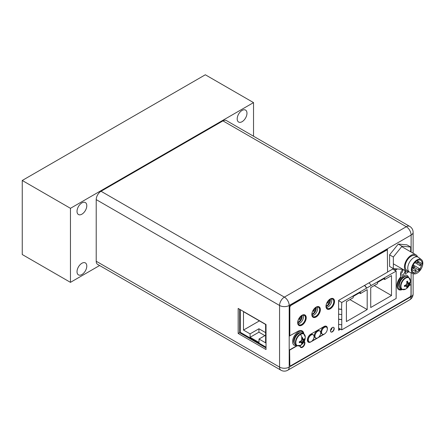 <?xml version="1.0" encoding="UTF-8"?>
<svg xmlns="http://www.w3.org/2000/svg" width="445" height="445" viewBox="0 0 445 445"><rect width="100%" height="100%" fill="white"/><g stroke="black" fill="none" stroke-linecap="round" stroke-linejoin="round"><path stroke-width="0.67" d="M338.612 308.891A14.468 8.355 0 0 0 341.543 309.314L341.76 302.494L366.741 288.071L366.446 287.898A11.882 6.859 -120 0 0 364.472 285.462M341.76 302.494L338.612 300.675M369.05 282.814A11.381 6.569 -120 0 1 371.163 285.518L396.15 271.088L392.657 269.075M364.627 285.367A11.381 6.569 60 0 1 366.741 288.071L371.163 285.518M396.15 271.088L396.15 298.462L341.76 329.862L341.76 309.436A14.468 8.355 180 0 1 338.612 309.019M384.719 279.527L391.505 275.611L391.505 295.524L370.724 307.523L370.724 287.609L377.51 283.688L377.51 282.414L384.719 278.253L384.719 279.527L383.612 278.893M346.399 321.568L346.399 301.649L353.191 297.733L353.191 296.453L360.4 292.293L360.4 293.572L367.186 289.651L367.186 309.564L346.399 321.568M341.76 329.862L338.612 328.048M338.612 319.104A14.468 8.355 0 0 0 341.543 319.527L341.76 319.649A14.468 8.355 180 0 1 338.612 319.232M338.612 314.126A14.468 8.355 0 0 0 341.76 314.543M338.612 324.338A14.468 8.355 0 0 0 341.76 324.755M374.262 285.568L391.505 295.524M359.293 292.932L360.4 293.572M349.937 299.607L367.186 309.564M266.027 347.161L240.4 332.365L240.4 309.72M250.084 337.293L250.084 333.872L243.493 330.068L243.493 311.684L265.604 324.45L265.604 342.834L259.018 339.029L259.018 342.45L250.084 337.293L258.929 332.187L258.929 328.766L250.084 333.872M265.604 332.621L258.929 328.766M259.418 320.878L243.493 330.068M265.604 335.224L259.018 339.029M264.897 335.636L258.929 332.187M303.668 333.733L302.428 333.021A6.847 3.955 120 0 0 299.007 333.361A6.847 3.955 120 0 0 294.529 339.39A6.847 3.955 120 0 0 295.575 344.881L296.815 345.593A6.847 3.955 -60 0 1 295.769 340.108A6.847 3.955 -60 0 1 300.242 334.073A6.847 3.955 -60 0 1 303.668 333.733L305.264 336.976A6.669 3.849 -60 0 0 300.553 334.395A6.669 3.849 120 0 0 295.83 342.494A6.669 3.849 120 0 0 300.42 345.359A6.669 3.849 120 0 0 300.547 345.287M302.383 337.338L301.543 337.827A9.289 5.362 60 0 1 301.838 338.929A9.128 7.198 95.1 0 1 301.46 340.369A9.128 7.203 144.9 0 1 300.403 341.421A9.289 5.368 180 0 1 299.296 341.71L299.296 342.683A9.289 5.368 0 0 0 300.403 342.389A9.128 1.93 21.2 0 0 301.454 342.55A9.128 1.93 38.8 0 1 301.838 343.217A9.289 5.362 60 0 1 301.543 343.979L302.383 343.495A9.289 5.362 -120 0 0 302.678 342.733A9.128 7.198 -84.9 0 0 303.351 341.46A9.128 7.203 -35.1 0 0 304.119 340.241A9.289 5.368 0 0 0 304.625 339.607L304.625 338.634A9.289 5.368 180 0 1 304.119 339.274A9.128 1.93 -158.8 0 1 303.351 339.274A9.128 1.93 -141.2 0 0 302.678 338.445A9.289 5.362 -120 0 0 302.383 337.338L302.906 339.023L301.816 338.834M300.787 341.065L302.383 342.561L302.383 343.495M300.492 341.337L302.366 343.518M301.46 340.369L302.906 341.204L302.383 342.561L302.678 342.733M301.727 339.435L303.818 340.075L302.906 341.204L303.351 341.46M301.816 339.046L304.641 339.585M304.625 339.607L303.818 340.075L304.119 340.241M301.666 338.239L302.678 338.445M303.351 339.274L302.906 339.023M301.454 342.55L300.102 342.216L299.296 342.683M300.308 341.449L301.015 342.3M299.719 341.61L300.403 342.389M296.576 345.454A7.815 4.511 -60 0 1 294.206 345.209A7.815 4.511 -60 0 1 293.01 338.945A7.815 4.511 -60 0 1 298.122 332.059A7.815 4.511 -60 0 1 302.027 331.67A7.815 4.511 -60 0 1 303.429 333.6M407.537 276.801A6.847 3.955 120 0 0 402.258 278.637A6.847 3.955 120 0 0 399.271 285.529A6.847 3.955 120 0 0 400.689 288.666L401.924 289.378A6.847 3.955 -60 0 1 400.506 286.241A6.847 3.955 -60 0 1 403.498 279.354A6.847 3.955 -60 0 1 408.771 277.519L407.537 276.801M401.924 289.378L405.534 289.144A6.669 3.849 -60 0 1 400.939 286.352A6.669 3.849 120 0 1 405.595 278.214A6.669 3.849 120 0 1 410.373 280.762L408.771 277.519M406.925 282.831L409.75 283.365L409.734 282.419A9.289 5.362 180 0 1 409.228 283.053A9.128 1.93 -158.8 0 1 408.46 283.059A9.128 1.93 -141.2 0 0 407.787 282.225A9.289 5.362 -120 0 0 407.492 281.123L406.652 281.607A9.289 5.362 60 0 1 406.947 282.709A9.128 7.198 95.1 0 1 406.563 284.149A9.128 7.198 144.9 0 1 405.512 285.201A9.289 5.362 180 0 1 404.405 285.495L404.405 286.463A9.289 5.362 0 0 0 405.512 286.168A9.128 1.93 21.2 0 0 406.563 286.335A9.128 1.93 38.8 0 1 406.947 287.003A9.289 5.362 60 0 1 406.652 287.759L407.492 287.275A9.289 5.362 -120 0 0 407.787 286.513A9.128 7.198 -84.9 0 0 408.46 285.245A9.128 7.198 -35.1 0 0 409.228 284.027A9.289 5.362 0 0 0 409.734 283.387L408.015 284.989L407.492 287.275M407.787 282.225L408.46 283.059M406.774 282.019L407.492 282.052L407.492 281.123M406.925 282.614L408.015 282.803M404.828 285.395L405.211 286.002L404.405 286.463M405.417 285.228L406.124 286.079L405.512 286.168M405.601 285.123L407.481 287.298M405.896 284.85L407.787 286.513M406.563 284.149L408.46 285.245M406.836 283.22L409.228 284.027M406.563 286.335L406.124 286.079M401.69 289.239A7.815 4.511 -60 0 1 399.321 288.994A7.815 4.511 -60 0 1 397.697 285.412A7.815 4.511 -60 0 1 401.112 277.546A7.815 4.511 -60 0 1 407.136 275.449A7.815 4.511 -60 0 1 408.538 277.38M297.894 322.753A4.689 2.709 120 0 0 302.094 316.634A4.689 2.709 120 0 0 301.927 315.544M301.599 315.722A4.689 2.709 -60 0 1 301.649 316.384A4.689 2.709 -60 0 1 297.866 322.358M299.313 317.991L299.591 319.738L300.981 316.634L300.731 316.362M299.591 318.153L298.99 318.503M300.642 316.44L300.981 316.634M312.045 314.582A4.689 2.709 120 0 0 316.245 308.468A4.689 2.709 120 0 0 316.084 307.373M315.75 307.556A4.689 2.709 -60 0 1 315.805 308.213A4.689 2.709 -60 0 1 312.017 314.187M313.464 309.82L313.742 311.567L315.132 308.463L314.882 308.19M313.742 309.981L313.141 310.332M314.793 308.268L315.132 308.463M326.196 306.416A4.689 2.709 120 0 0 330.396 300.297A4.689 2.709 120 0 0 330.234 299.201M329.901 299.385A4.689 2.709 -60 0 1 329.956 300.041A4.689 2.709 -60 0 1 326.168 306.015M327.615 301.649L327.893 303.401L329.283 300.292L329.033 300.019M327.893 301.816L327.292 302.161M328.944 300.097L329.283 300.292M96.215 199.616L96.215 261.248A6.82 3.938 120 0 0 97.622 264.369L280.973 370.223A6.82 3.938 -60 0 1 279.56 367.103L279.56 305.47L96.215 199.616A6.82 3.938 120 0 1 101.032 191.267L222.956 120.873A6.82 3.938 120 0 1 226.36 120.539L409.712 226.388A6.82 3.938 -60 0 0 406.302 226.728L222.956 120.873M238.164 308.43L266.027 324.516L266.027 349.536L238.164 333.45L238.164 308.43M333.778 301.538A5.379 3.104 120 0 0 332.66 299.073A5.379 3.104 120 0 0 328.516 300.514A5.379 3.104 120 0 0 326.168 305.926A5.379 3.104 120 0 0 327.281 308.391A5.379 3.104 120 0 0 331.43 306.95A5.379 3.104 120 0 0 333.778 301.538M319.627 309.709A5.379 3.104 120 0 0 318.509 307.245A5.379 3.104 120 0 0 314.365 308.685A5.379 3.104 120 0 0 312.017 314.098A5.379 3.104 120 0 0 313.13 316.562A5.379 3.104 120 0 0 317.279 315.121A5.379 3.104 120 0 0 319.627 309.709M305.476 317.875A5.379 3.104 120 0 0 304.358 315.416A5.379 3.104 120 0 0 300.214 316.857A5.379 3.104 120 0 0 297.866 322.269A5.379 3.104 120 0 0 298.979 324.733A5.379 3.104 120 0 0 303.123 323.287A5.379 3.104 120 0 0 305.476 317.875M338.612 329.712A0.623 0.362 120 0 0 338.951 329.701L340.208 328.972M394.671 268.702L394.671 270.237M387.567 272.012L393.486 268.596M300.102 345.52A3.098 1.786 120 0 0 300.102 345.593A3.098 1.786 120 0 0 300.742 347.011A3.098 1.786 120 0 0 303.128 346.182A3.098 1.786 120 0 0 304.48 343.062A3.098 1.786 120 0 0 304.041 341.805M400.572 273.597A3.098 1.786 120 0 0 401.218 274.96A3.098 1.786 120 0 0 403.598 274.131A3.098 1.786 120 0 0 404.95 271.016A3.098 1.786 120 0 0 404.894 270.477M403.253 269.531A3.098 1.786 120 0 0 402.742 269.759M331.475 298.829A5.379 3.104 -60 0 1 331.786 300.386A5.379 3.104 -60 0 1 326.48 307.484M317.324 307A5.379 3.104 -60 0 1 317.635 308.557A5.379 3.104 -60 0 1 312.329 315.655M303.173 315.171A5.379 3.104 -60 0 1 303.484 316.729A5.379 3.104 -60 0 1 298.178 323.827M332.131 327.659A2.909 1.68 -60 0 1 330.463 330.552M301.371 344.764A3.098 1.786 -60 0 1 300.108 345.81M402.953 269.648A3.098 1.786 -60 0 1 402.964 269.865A3.098 1.786 -60 0 1 400.583 273.758M266.027 347.951L239.538 332.66L239.538 309.219M239.538 332.66L238.164 333.45M409 271.711A9.54 5.507 -60 0 1 406.396 271.344A9.54 5.507 -60 0 1 405.323 270.349A9.54 5.507 -60 0 1 407.058 259.279A9.54 5.507 -60 0 1 415.936 254.824A9.54 5.507 -60 0 1 417.004 255.819A9.54 5.507 -60 0 1 417.555 256.899M417.188 256.815L415.385 255.775A8.444 4.873 120 0 0 407.531 259.713A8.444 4.873 120 0 0 405.996 269.52A8.444 4.873 120 0 0 406.941 270.399L408.744 271.439M421.459 259.669L418.5 257.382A8.633 4.984 120 0 0 410.34 260.926A8.633 4.984 120 0 0 408.577 271.216A8.633 4.984 120 0 0 409.895 272.29L413.355 273.708A8.132 4.695 -60 0 1 412.115 272.702A8.132 4.695 -60 0 1 413.772 263.006A8.132 4.695 -60 0 1 421.459 259.669A8.132 4.695 -60 0 1 422.071 260.314A8.132 4.695 -60 0 1 420.764 269.492A8.132 4.695 -60 0 1 413.355 273.708M419.629 270.121L422.177 263.718A7.192 4.15 120 0 0 421.493 261.026A7.192 4.15 120 0 0 420.686 260.281A7.192 4.15 120 0 0 415.202 262.144A7.192 4.15 120 0 0 412.009 269.292A7.192 4.15 120 0 0 412.687 271.984A7.192 4.15 120 0 0 413.494 272.735A7.192 4.15 120 0 0 414.662 273.069L419.629 270.121L419.107 269.82M422.177 263.718L416.959 260.709M412.626 271.895L414.662 273.069M414.384 266.689A0.784 0.451 -60 0 1 414.239 267.595A0.784 0.451 -60 0 1 413.516 267.962A0.784 0.451 -60 0 1 413.427 267.879A0.784 0.451 -60 0 1 413.566 266.972A0.784 0.451 -60 0 1 414.295 266.611A0.784 0.451 -60 0 1 414.384 266.689M416.142 270.109A0.784 0.451 -60 0 1 415.997 271.016A0.784 0.451 -60 0 1 415.268 271.378A0.784 0.451 -60 0 1 415.185 271.3A0.784 0.451 -60 0 1 415.324 270.393A0.784 0.451 -60 0 1 416.053 270.026A0.784 0.451 -60 0 1 416.142 270.109M420.814 264.297A0.784 0.451 -60 0 1 420.67 265.203A0.784 0.451 -60 0 1 419.941 265.565A0.784 0.451 -60 0 1 419.858 265.487A0.784 0.451 -60 0 1 419.997 264.58A0.784 0.451 -60 0 1 420.725 264.213A0.784 0.451 -60 0 1 420.814 264.297M418.367 261.738A0.784 0.451 -60 0 1 418.222 262.645A0.784 0.451 -60 0 1 417.499 263.006A0.784 0.451 -60 0 1 417.41 262.928A0.784 0.451 -60 0 1 417.549 262.022A0.784 0.451 -60 0 1 418.278 261.654A0.784 0.451 -60 0 1 418.367 261.738M419.496 268.647A0.784 0.451 -60 0 1 419.351 269.553A0.784 0.451 -60 0 1 418.623 269.92A0.784 0.451 -60 0 1 418.534 269.837A0.784 0.451 -60 0 1 418.678 268.93A0.784 0.451 -60 0 1 419.407 268.569A0.784 0.451 -60 0 1 419.496 268.647M389.586 254.857L389.586 266.416L393.341 268.585L393.341 257.026L389.586 254.857L398.253 244.071L406.919 244.85L410.679 247.019L410.679 251.792M393.341 257.026L402.013 246.246L398.253 244.071M402.013 246.246L410.679 247.019M402.308 268.986L402.013 269.358L393.341 268.585M303.902 333.889A8.6 4.967 120 0 0 302.183 330.908A8.6 4.967 120 0 0 297.883 331.33L289.612 335.853L289.612 307.434A1.875 1.085 120 0 1 290.941 305.136L387.345 249.478L387.567 272.123L338.612 300.386L338.612 330.312L340.57 329.178M302.072 330.846A8.6 4.967 -60 0 1 303.679 333.744M304.213 341.493L304.397 341.782A3.438 1.986 -60 0 1 304.692 342.95A3.438 1.986 -60 0 1 303.262 346.332A3.438 1.986 -60 0 1 300.653 347.389M296.943 345.665L289.612 349.892L289.612 364.627A1.875 1.085 120 0 0 290.001 365.484A1.875 1.085 120 0 0 290.118 365.54M409.322 285.273L411.002 284.561L411.002 294.796A1.875 1.085 -60 0 1 409.678 297.093L291.164 365.523A1.875 1.085 -60 0 1 290.223 365.612A1.875 1.085 -60 0 1 289.834 364.755L289.612 349.892M402.024 289.434A8.6 4.967 -60 0 1 398.592 289.539M405.206 270.655A3.438 1.986 -60 0 1 405.211 270.872L405.434 273.736L408.905 271.728M395.438 270.677L395.216 269.954L397.023 268.913M395.216 269.954L395.216 270.549M340.353 329.05L338.612 330.057M319.009 306.772A6.035 3.482 -60 0 1 320.15 309.464A6.035 3.482 -60 0 1 317.585 315.461A6.035 3.482 -60 0 1 312.974 317.218M304.858 314.938A6.035 3.482 -60 0 1 305.999 317.635A6.035 3.482 -60 0 1 303.434 323.632A6.035 3.482 -60 0 1 298.823 325.384M326.28 326.241A4.75 2.742 -60 0 1 327.142 327.959M323.476 334.351L318.781 337.065M316.84 338.183L312.145 340.892M310.148 342.021A4.75 2.742 -60 0 1 308.268 342.122M333.16 298.601A6.035 3.482 -60 0 1 334.301 301.293A6.035 3.482 -60 0 1 331.736 307.289A6.035 3.482 -60 0 1 327.125 309.047M333.544 327.342A2.659 1.535 -60 0 1 333.989 328.488A2.659 1.535 -60 0 1 332.905 331.086A2.659 1.535 -60 0 1 330.896 331.931M395.438 270.082L397.407 268.947M405.423 270.783A3.438 1.986 120 0 1 405.434 270.999L405.434 273.736M403.192 269.498A3.438 1.986 120 0 0 400.567 273.809L400.567 277.129A8.6 4.967 120 0 0 396.918 285.668A8.6 4.967 120 0 0 398.698 289.606A8.6 4.967 120 0 0 402.274 289.55M409.116 285.646L411.002 284.561M297.193 345.776L289.834 350.02M299.374 345.804L300.408 347.15A3.438 1.986 120 0 0 300.764 347.462A3.438 1.986 120 0 0 303.412 346.538A3.438 1.986 120 0 0 304.914 343.078A3.438 1.986 120 0 0 304.619 341.905L304.274 341.371M289.834 335.981L289.834 307.562A1.875 1.085 -60 0 1 291.164 305.264L387.567 249.606M320.372 309.592A6.035 3.482 120 0 0 319.121 306.828A6.035 3.482 120 0 0 314.47 308.446A6.035 3.482 120 0 0 311.834 314.52A6.035 3.482 120 0 0 313.085 317.285A6.035 3.482 120 0 0 317.736 315.666A6.035 3.482 120 0 0 320.372 309.592M306.221 317.763A6.035 3.482 120 0 0 304.97 314.999A6.035 3.482 120 0 0 300.319 316.618A6.035 3.482 120 0 0 297.683 322.692A6.035 3.482 120 0 0 298.934 325.451A6.035 3.482 120 0 0 303.585 323.838A6.035 3.482 120 0 0 306.221 317.763M327.309 329.311A4.75 2.742 120 0 0 327.381 328.471A4.75 2.742 120 0 0 326.396 326.296A4.75 2.742 120 0 0 324.016 326.535L310.749 334.195A4.75 2.742 120 0 0 307.389 340.013A4.75 2.742 120 0 0 308.374 342.188A4.75 2.742 120 0 0 310.749 341.955L324.016 334.295A4.75 2.742 120 0 0 324.65 333.861M334.523 301.421A6.035 3.482 120 0 0 333.272 298.662A6.035 3.482 120 0 0 328.621 300.275A6.035 3.482 120 0 0 325.985 306.349A6.035 3.482 120 0 0 327.236 309.114A6.035 3.482 120 0 0 331.887 307.495A6.035 3.482 120 0 0 334.523 301.421M334.212 328.616A2.659 1.535 120 0 0 333.661 327.398A2.659 1.535 120 0 0 331.614 328.11A2.659 1.535 120 0 0 330.451 330.785A2.659 1.535 120 0 0 331.002 332.003A2.659 1.535 120 0 0 333.049 331.291A2.659 1.535 120 0 0 334.212 328.616M326.48 327.147L325.812 326.764A4.066 2.347 120 0 0 322.681 327.854A4.066 2.347 120 0 0 320.906 331.948A4.066 2.347 120 0 0 321.746 333.806L322.414 334.189A4.066 2.347 -60 0 1 321.568 332.326A4.066 2.347 -60 0 1 323.343 328.238A4.066 2.347 -60 0 1 326.48 327.147A4.066 2.347 -60 0 1 327.32 329.011A4.066 2.347 -60 0 1 325.545 333.099A4.066 2.347 -60 0 1 322.414 334.189M319.844 330.98L319.182 330.596A4.066 2.347 120 0 0 316.05 331.686A4.066 2.347 120 0 0 314.276 335.775A4.066 2.347 120 0 0 315.116 337.638L315.778 338.016A4.066 2.347 -60 0 1 314.938 336.159A4.066 2.347 -60 0 1 316.712 332.065A4.066 2.347 -60 0 1 319.844 330.98A4.066 2.347 -60 0 1 320.684 332.838A4.066 2.347 -60 0 1 318.909 336.932A4.066 2.347 -60 0 1 315.778 338.016M313.208 334.807L312.546 334.423A4.066 2.347 120 0 0 309.414 335.513A4.066 2.347 120 0 0 307.64 339.607A4.066 2.347 120 0 0 308.48 341.465L309.147 341.849A4.066 2.347 -60 0 1 308.302 339.986A4.066 2.347 -60 0 1 310.076 335.897A4.066 2.347 -60 0 1 313.208 334.807A4.066 2.347 -60 0 1 314.053 336.67A4.066 2.347 -60 0 1 312.279 340.759A4.066 2.347 -60 0 1 309.147 341.849M99.613 265.515L70.455 282.353L70.455 208.31L253.533 102.606L253.533 136.226M237.196 118.882A6.909 3.988 -60 0 1 240.211 111.929A6.909 3.988 -60 0 1 245.534 110.076A6.909 3.988 -60 0 1 246.969 113.241A6.909 3.988 -60 0 1 243.949 120.195A6.909 3.988 -60 0 1 238.626 122.047A6.909 3.988 -60 0 1 237.196 118.882M77.018 211.358A6.909 3.988 -60 0 1 80.039 204.405A6.909 3.988 -60 0 1 85.362 202.553A6.909 3.988 -60 0 1 86.792 205.718A6.909 3.988 -60 0 1 83.777 212.671A6.909 3.988 -60 0 1 78.454 214.523A6.909 3.988 -60 0 1 77.018 211.358M77.018 271.717A6.909 3.988 -60 0 1 80.039 264.764A6.909 3.988 -60 0 1 85.362 262.912A6.909 3.988 -60 0 1 86.792 266.071A6.909 3.988 -60 0 1 83.777 273.03A6.909 3.988 -60 0 1 78.454 274.882A6.909 3.988 -60 0 1 77.018 271.717M253.533 102.606L205.329 74.777L22.25 180.475L70.455 208.31M70.455 282.353L22.25 254.523L22.25 180.475M301.966 337.544A9.312 5.373 -120 0 0 300.553 334.395M296.809 335.235A5.846 3.376 120 0 0 294.69 338.901M300.764 332.726A6.347 3.666 120 0 0 298.122 333.255A6.347 3.666 120 0 0 294.117 338.4A6.347 3.666 120 0 0 294.49 343.584M409.767 282.887A9.312 5.373 -0 0 0 410.373 280.973A9.312 9.312 0 0 1 405.534 289.144M401.907 279.026A5.846 3.376 120 0 0 399.799 282.681M405.873 276.506A6.347 3.666 120 0 0 401.195 278.776A6.347 3.666 120 0 0 398.737 284.811A6.347 3.666 120 0 0 399.599 287.37M96.215 261.248L279.56 367.103A6.82 3.938 0 0 0 289.2 367.103A6.82 3.938 60 0 1 287.787 370.223L409.712 299.83A6.82 3.938 -120 0 0 411.119 296.709L411.119 272.791M101.032 191.267L284.377 297.121A6.82 3.938 60 0 1 289.2 305.47A6.82 3.938 180 0 1 279.56 305.47A6.82 3.938 -60 0 1 284.377 297.121L406.302 226.728A6.82 3.938 -120 0 1 411.119 235.077L289.2 305.47L289.2 367.103L411.119 296.709A6.82 3.938 0 0 0 413.116 293.928L413.116 273.614M413.116 253.199L413.116 232.296A6.82 3.938 180 0 1 411.119 235.077L411.119 252.048M338.612 329.506L338.951 329.701M305.264 336.976A9.312 9.312 0 0 1 300.42 345.359L296.815 345.593M294.206 345.209L293.544 344.825M302.027 331.67L301.365 331.286M407.136 275.449L406.474 275.071M399.321 288.994L398.653 288.61M409.712 299.83A6.82 6.82 0 0 0 413.116 293.928M280.973 370.223A6.82 6.82 0 0 0 287.787 370.223M413.116 232.296A6.82 6.82 0 0 0 409.712 226.388M393.341 263.807L406.396 271.344M401.991 246.78L415.936 254.824M412.309 267.267L413.516 267.962M412.832 265.76L414.295 266.611M412.003 269.498L415.268 271.378M412.187 267.795L416.053 270.026M414.796 262.594L419.941 265.565M418.161 262.734L420.725 264.213M415.497 261.855L417.499 263.006M416.809 260.803L418.278 261.654M414.334 267.445L418.623 269.92M413.194 264.981L419.407 268.569"/></g></svg>
